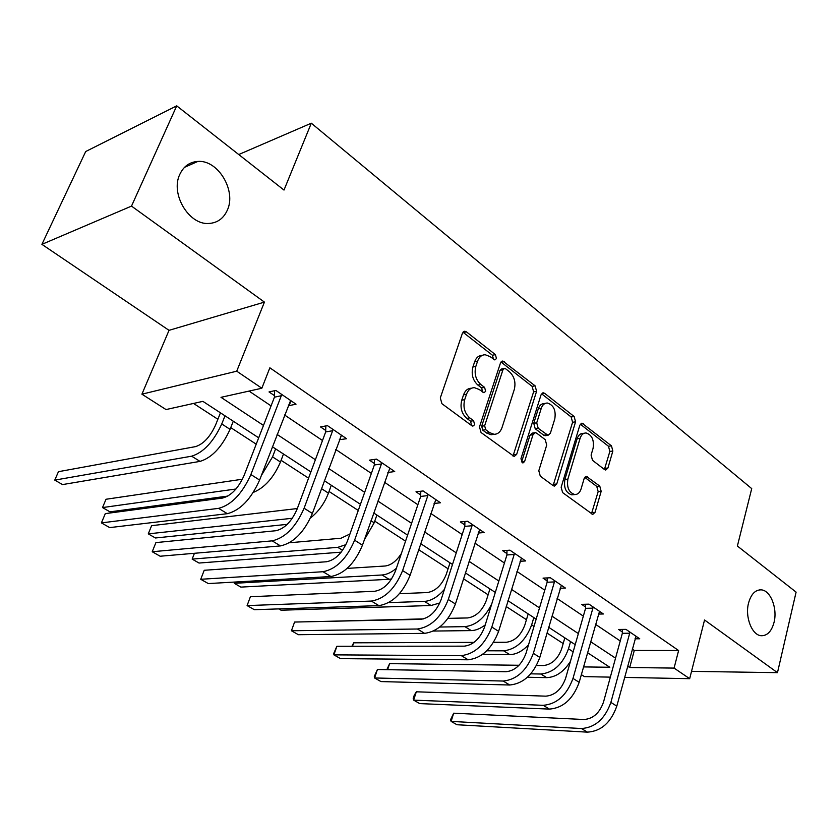 <?xml version="1.0" encoding="UTF-8"?>
<svg xmlns="http://www.w3.org/2000/svg" width="838" height="838" viewBox="0 0 838 838"><rect width="100%" height="100%" fill="white"/><g stroke="black" fill="none" stroke-linecap="round" stroke-linejoin="round"><path stroke-width="1.26" d="M496.473 358.549L495.405 354.631L466.42 331.858L464.818 331.23L462.44 333.199L440.306 397.924L441.93 403.707L471.888 425.767L472.873 426.144L474.664 424.667L473.564 420.697L469.751 417.879C464.577 413.165 462.89 407.1 464.692 399.674L466.504 394.269C468.117 389.932 470.767 387.732 474.444 387.68L479.168 389.481L483.955 392.729L485.663 391.304L484.584 387.366L480.823 384.495C475.733 379.74 474.067 373.706 475.837 366.405L477.618 361.094C479.158 356.936 481.693 354.82 485.212 354.736L490.083 356.621L494.839 359.931L496.473 358.549M493.477 359.282L492.451 355.249L462.964 332.194M471.543 425.526L470.6 421.189L466.797 418.372L469.751 417.879M482.615 392.1L481.63 387.921L477.88 385.061L480.823 384.495M748.544 603.067C744.804 616.988 752 635.34 761.25 635.728C767.346 635.812 771.62 631.339 774.061 622.299C777.664 608.388 770.52 590.214 761.197 589.858C755.248 589.784 751.037 594.194 748.544 603.067M179.814 174.356C170.198 193.746 188.822 225.003 208.652 223.474C217.293 223.013 223.516 218.571 227.328 210.17C236.567 190.76 218.09 159.702 197.873 161.43C189.66 161.985 183.637 166.291 179.814 174.356M604.565 469.584L605.717 470.045L607.917 468.023L612.85 451.043L611.468 445.847L582.043 423.2L579.844 425.18L561.156 487.245L562.612 492.597L592.749 514.427L595.074 512.311L601.171 491.319L599.767 486.092L586.453 476.434L584.159 478.498L581.069 488.952C579.833 492.692 577.738 494.556 574.795 494.546C568.908 492.587 566.603 487.444 567.881 479.095L580.116 438.295C581.3 434.765 583.279 432.984 586.045 432.963C591.942 434.88 594.289 440.013 593.074 448.351L591.094 455.055L592.497 460.313L604.565 469.584M632.229 649.052L634.293 650.445L678.612 650.529L674.077 668.096L689.674 678.686L624.561 677.408M176.724 105.85L131.503 206.106L41.9 244.35L85.706 151.521L176.724 105.85L283.998 190.069L311.307 123.196L751.717 488.617L737.388 546.03L796.1 592.131L777.475 672.663L704.549 619.984L689.674 678.686M41.9 244.35L169.025 330.34L264.431 302.109L131.503 206.106M264.431 302.109L236.725 371.192L261.844 388.235L220.991 397.327L263.488 425.421M678.612 650.529L269.857 367.798L261.844 388.235M536.582 391.294L535.105 385.836L502.8 361.031L500.475 363.001L479.493 426.888L481.064 432.534L514.186 456.469L516.669 454.353L536.582 391.294L533.617 391.817L532.14 386.381L500.998 361.985M544.679 393.357L574.135 416.507L575.559 421.828L556.757 483.987L554.358 486.103L553.164 485.642L540.29 476.162L538.803 470.726L546.711 445.093L545.245 439.678L536.676 433.162L535.367 432.659L532.999 434.702L524.598 461.539L522.881 463.016L520.932 458.826L541.055 394.792L543.328 392.823L544.679 393.357L541.715 393.881L571.16 416.978L574.135 416.507M691.528 671.364L777.475 672.663M311.307 123.196L238.746 154.538M249.054 391.084L271.062 405.896M284.532 414.967L322.494 440.516M335.766 449.461L371.36 473.418M384.443 482.227L417.869 504.727M430.753 513.411L462.167 534.56M474.874 543.108L504.424 563.01M516.941 571.432L544.773 590.172M557.113 598.479L583.342 616.14M595.504 624.32L620.235 640.976M288.335 405.058L289.131 405.602L296.024 404.199L275.859 390.435L269.019 391.933L274.497 395.651M339.327 439.709L346.618 438.724L327.469 425.652L320.504 426.909L325.71 430.449M387.847 472.475L394.708 471.543L376.492 459.119L369.432 460.156L374.387 463.519M434.074 503.47L440.474 502.779L423.138 490.953L415.994 491.791L420.707 494.996M478.089 533.041L484.081 532.549L467.552 521.267L460.345 521.927L464.839 524.986M520.052 561.282L525.677 560.936L509.913 550.178L502.653 550.681L506.938 553.593M560.109 588.276L565.409 588.056L550.346 577.77L543.045 578.126L547.141 580.912M598.384 614.086L603.391 613.982L588.988 604.146L581.656 604.355L585.573 607.016M634.995 638.807L639.74 638.786L625.944 629.369L618.601 629.453L622.351 632.009M193.526 403.445L217.88 419.262M230.743 427.621L256.229 444.171M281.097 460.324L308.562 478.163M329.041 491.466L358.266 510.457M374.754 521.152L405.55 541.159M418.654 549.676L448.079 568.782M463.477 578.786L488.114 594.791M506.204 606.534L526.453 619.691M546.984 633.025L563.188 643.553M610.336 677.135L584.453 676.622L581.342 674.642M258.691 437.813L202.901 401.36L166.018 409.562L141.915 394.185L236.725 371.192M169.025 330.34L141.915 394.185M627.61 666.137L629.694 667.519L674.077 668.096M277.085 434.409L315.381 459.727M328.779 468.578L364.677 492.315M377.875 501.04L411.584 523.321M424.573 531.921L456.249 552.85M469.06 561.324L498.84 581.017M511.463 589.355L539.504 607.896M551.938 616.119L578.367 633.58M590.612 641.688L615.532 658.155M583.52 666.912L609.823 667.258L587.522 652.687M575.214 644.642L548.66 627.285M536.173 619.125L507.985 600.71M495.31 592.424L465.362 572.867M452.499 564.456L420.666 543.653M407.593 535.115L373.706 512.971M360.445 504.308L324.337 480.708M310.877 471.909L272.36 446.748M634.293 650.445L629.694 667.519M289.131 405.602L290.985 400.753M339.61 439.898L341.223 435.498M482.259 355.354C478.739 355.438 476.214 357.564 474.675 361.702L477.618 361.094M477.88 385.061C472.789 380.316 471.124 374.293 472.894 367.002L474.675 361.702M471.511 388.224L471.49 388.235C467.814 388.287 465.174 390.477 463.561 394.813L466.504 394.269M466.797 418.372C461.623 413.679 459.947 407.624 461.748 400.208L463.561 394.813M512.992 456.05L533.617 391.817M505.618 368.772L504.591 368.374L502.957 369.757L484.636 425.767L485.726 429.705L489.675 432.628L494.053 434.294C497.772 434.262 500.422 432.031 502.014 427.59L514.291 389.502C515.967 382.358 514.354 376.451 509.452 371.779L505.618 368.772M503.984 368.5L501.637 368.961L500.003 370.344L502.957 369.757M493.687 434.346L491.089 434.744L486.71 433.078L482.761 430.166L481.672 426.238L500.003 370.344M553.111 485.6L572.584 422.279L571.16 416.978M534.634 432.764L532.392 433.099L530.025 435.152L521.624 461.927L524.598 461.539M554.808 418.864C556.097 410.274 553.604 404.995 547.35 403.026C544.511 403.068 542.479 404.838 541.254 408.347L536.718 422.834L538.195 428.281L548.031 435.31L550.356 433.267L554.808 418.864M545.339 403.361L544.375 403.528C541.537 403.57 539.504 405.341 538.279 408.839L541.254 408.347M545.768 435.634L543.768 435.236L535.22 428.731L533.743 423.295L538.279 408.839M584.296 433.215L583.059 433.393C580.294 433.424 578.314 435.194 577.131 438.714L580.116 438.295M573.412 494.692L571.799 494.86C565.912 492.901 563.607 487.768 564.885 479.441L577.131 438.714M591.45 513.851L598.164 491.634L596.771 486.417L584.735 477.325M604.418 469.469L609.855 451.431L608.482 446.245L580.315 424.164M220.457 412.83L215.502 425.191C210.066 436.954 203.414 444.098 195.526 446.623L58.451 471.689L54.763 480.111L191.661 456.186C203.519 452.468 213.554 441.72 221.756 423.955L225.013 415.805M54.763 480.111L62.557 484.584L200.02 461.392C211.909 457.747 221.923 447.063 230.062 429.339L233.289 421.21M281.359 394.185L281.306 395.725L274.445 397.181L244.047 475.565C238.348 488.219 231.204 495.708 222.625 498.044L105.305 513.621L101.408 522.891L218.592 508.362C231.498 504.937 242.255 493.666 250.887 474.538L281.306 395.725M101.408 522.891L109.715 527.605L227.37 513.684C240.307 510.332 251.054 499.123 259.602 480.059L290.608 400.501M274.445 397.181L274.665 390.697M253.306 492.419C264.661 487.747 273.712 477.608 280.458 462.01L283.485 454.018M261.33 475.544L272.549 456.888L275.608 448.864M242.433 479.221L106.017 499.259L102.519 507.566L235.991 488.994M102.519 507.566L109.977 511.85L227.873 496.075M310.5 517.968C318.503 511.662 324.484 503.387 328.433 493.132L331.293 485.254M297.322 508.54L151.605 525.677L148.274 533.869L292.315 518.272M148.274 533.869L155.428 537.986L287.245 524.347M332.686 429.213L332.644 430.722L325.668 431.947L297.144 509.033C291.718 521.435 284.648 528.663 275.943 530.716L155.91 542.605L152.223 551.739L272.161 540.856C285.266 537.86 295.908 526.976 304.1 508.226L332.644 430.722M152.223 551.739L160.142 556.233L280.489 545.915C293.625 542.972 304.246 532.151 312.375 513.464L341.475 435.215M325.668 431.947L325.846 425.945M381.458 462.503L381.416 463.969L374.345 464.985L347.54 540.803C342.386 552.975 335.399 559.952 326.579 561.753L204.221 570.28L200.732 579.278L323.028 571.726C336.289 569.096 346.827 558.59 354.61 540.196L381.416 463.969M204.221 570.28L200.732 579.278L208.306 583.573L330.937 576.523C344.229 573.957 354.746 563.503 362.466 545.171L389.817 468.212M374.345 464.985L374.492 459.413M364.352 539.777L374.177 522.797L376.88 515.045M349.949 533.995L341.045 538.226L289.435 542.762M194.437 553.29L192.153 559.103L337.798 547.35L345.916 544.658M192.153 559.103L199.015 563.042L341.181 552.158M401.371 553.52C396.51 561.062 391.105 565.231 385.155 566.006L347.162 568.405M234.755 582.054L234.273 583.311L234.588 582.064M382.097 574.983L389.01 579.288L240.873 587.103L234.273 583.311L382.097 574.983C386.653 574.659 391.409 572.448 396.364 568.332M389.01 579.288L391.608 578.932M450.006 562.822L446.298 574.271C441.982 585.05 435.655 591.136 427.328 592.55L399.443 593.692M388.675 602.627L424.426 601.391C431.266 600.909 437.928 596.897 444.444 589.344M278.782 608.901L281.076 610.221L431.036 605.507L439.845 602.941M427.851 494.169L427.83 495.614L420.676 496.421L395.463 571.003C390.55 582.944 383.636 589.701 374.733 591.272L250.394 596.74L247.095 605.591L371.391 601.066C384.789 598.793 395.201 588.632 402.617 570.584L427.83 495.614M250.394 596.74L247.095 605.591L254.333 609.697L378.923 605.633C392.341 603.412 402.732 593.304 410.096 575.308L435.812 499.605M420.676 496.421L420.791 491.225M472.056 524.337L472.035 525.74L464.818 526.379L441.071 599.757C436.389 611.478 429.559 618.015 420.582 619.376L294.578 622.047L291.435 630.763L417.439 629.003C430.942 627.044 441.228 617.208 448.299 599.495L472.035 525.74M294.578 622.047L291.435 630.763L298.37 634.701L424.604 633.36C438.138 631.443 448.403 621.66 455.422 603.999L479.64 529.511M464.818 526.379L464.901 521.508M514.207 553.111L514.186 554.484L506.917 554.966L484.542 627.149C480.069 638.661 473.323 644.998 464.294 646.161L336.876 646.276L333.901 654.866L461.319 655.63C474.916 653.965 485.076 644.432 491.833 627.044L514.186 554.484M336.876 646.276L333.754 653.41L333.901 654.866L340.542 658.637L468.17 659.789C481.766 658.155 491.916 648.675 498.61 631.339L521.446 558.045M506.917 554.966L506.99 550.377M554.442 580.577L554.431 581.918L547.13 582.253L526.013 653.294C521.739 664.597 515.066 670.746 506.005 671.73L377.425 669.51L374.596 677.973L503.198 681.043C516.847 679.639 526.903 670.4 533.345 653.326L554.431 581.918M377.425 669.51L374.293 676.444L374.596 677.973L380.965 681.577L509.734 685.013C523.394 683.64 533.418 674.443 539.819 657.421L561.366 585.291M547.13 582.253L547.172 577.927M592.906 606.817L592.895 608.147L585.563 608.336L565.629 678.256C561.533 689.37 554.945 695.331 545.852 696.158L416.329 691.8L413.637 700.128L543.202 705.313C556.893 704.15 566.823 695.184 572.993 678.413L592.895 608.147M416.329 691.8L414.255 695.226L413.186 698.546L413.637 700.128L419.744 703.595L549.456 709.105C563.146 707.984 573.056 699.06 579.173 682.331L599.516 611.331M585.563 608.336L585.594 604.24M629.694 631.936L629.694 633.224L622.341 633.298L603.496 702.129C599.579 713.044 593.074 718.836 583.96 719.507L453.672 713.19L451.116 721.403L581.457 728.526C595.169 727.583 604.984 718.878 610.881 702.401L629.694 633.224M453.672 713.19L450.53 719.779L451.116 721.403L456.982 724.734L587.438 732.15C601.15 731.249 610.944 722.576 616.799 706.141L636.032 636.252M622.341 633.298L622.362 629.411M489.937 588.925L486.428 600.197C482.3 610.787 476.036 616.705 467.667 617.941L448.016 618.36M423.672 618.884L316.251 621.587M439.772 627.034L464.922 626.646C476.036 625.378 484.993 617.742 491.791 603.769M433.476 631.056L471.249 630.595C475.785 630.48 480.446 628.584 485.233 624.907M528.181 613.908L524.85 625.012C520.89 635.434 514.7 641.185 506.299 642.264L493.572 642.306M486.784 650.791L503.69 650.833C516.355 649.282 525.667 640.641 531.648 624.907L533.827 617.596M474.025 642.379L353.688 642.819L352.505 646.266M351.876 646.266L353.688 642.819M482.458 654.478L509.755 654.614C516.208 654.468 522.472 651.189 528.537 644.81M564.833 637.854L561.68 648.79C557.867 659.056 551.75 664.639 543.317 665.571L536.519 665.487M530.779 673.836L540.856 674.014C553.551 672.684 562.759 664.283 568.499 648.801L570.563 641.604M519.015 665.267L389.607 663.644L387.606 669.688M386.852 669.677L389.607 663.644M527.448 677.24L546.669 677.649C555.835 677.251 563.754 671.846 570.427 661.412M492.451 355.249L495.405 354.631M470.6 421.189L473.564 420.697M481.63 387.921L484.584 387.366M472.894 367.002L475.837 366.405M461.748 400.208L464.692 399.674M463.487 332.529L466.42 331.858M513.684 454.762L516.669 454.353M501.334 362.215L504.287 361.607M532.14 386.381L535.105 385.836M481.672 426.238L484.636 425.767M482.761 430.166L485.726 429.705M486.71 433.078L489.675 432.628M572.584 422.279L575.559 421.828M553.761 484.322L556.757 483.987M530.025 435.152L532.999 434.702M533.743 423.295L536.718 422.834M535.22 428.731L538.195 428.281M543.768 435.236L546.753 434.807M564.885 479.441L567.881 479.095M584.819 477.21L587.606 476.895M596.771 486.417L599.767 486.092M598.164 491.634L601.171 491.319M592.078 512.584L595.074 512.311M580.325 424.154L583.29 423.703M608.482 446.245L611.468 445.847M609.855 451.431L612.85 451.043M604.931 468.379L607.917 468.023M221.756 423.955L230.062 429.339M191.661 456.186L200.02 461.392M250.887 474.538L259.602 480.059M218.592 508.362L227.37 513.684M272.549 456.888L280.458 462.01M321.457 488.606L328.433 493.132M291.404 518.408L291.97 518.764M304.1 508.226L312.375 513.464M272.161 540.856L280.489 545.915M354.61 540.196L362.466 545.171M323.028 571.726L330.937 576.523M371.004 520.733L374.177 522.797M337.798 547.35L342.564 550.325M424.426 601.391L431.036 605.507M402.617 570.584L410.096 575.308M371.391 601.066L378.923 605.633M448.299 599.495L455.422 603.999M417.439 629.003L424.604 633.36M491.833 627.044L498.61 631.339M461.319 655.63L468.17 659.789M533.345 653.326L539.819 657.421M503.198 681.043L509.734 685.013M572.993 678.413L579.173 682.331M543.202 705.313L549.456 709.105M610.881 702.401L616.799 706.141M581.457 728.526L587.438 732.15M464.922 626.646L471.249 630.595M531.648 624.907L533.995 626.426M503.69 650.833L509.755 654.614M568.499 648.801L573.161 651.828M540.856 674.014L546.669 677.649M184.528 167.328L197.873 161.43M759.176 589.931L761.197 589.858M463.812 331.46L464.818 331.23M501.92 361.209L502.8 361.031M491.089 434.744L494.053 434.294M545.056 435.739L548.031 435.31M542.553 392.959L543.328 392.823M571.799 494.86L574.795 494.546M585.846 476.508L586.453 476.434M581.373 423.305L582.043 423.2"/></g></svg>

